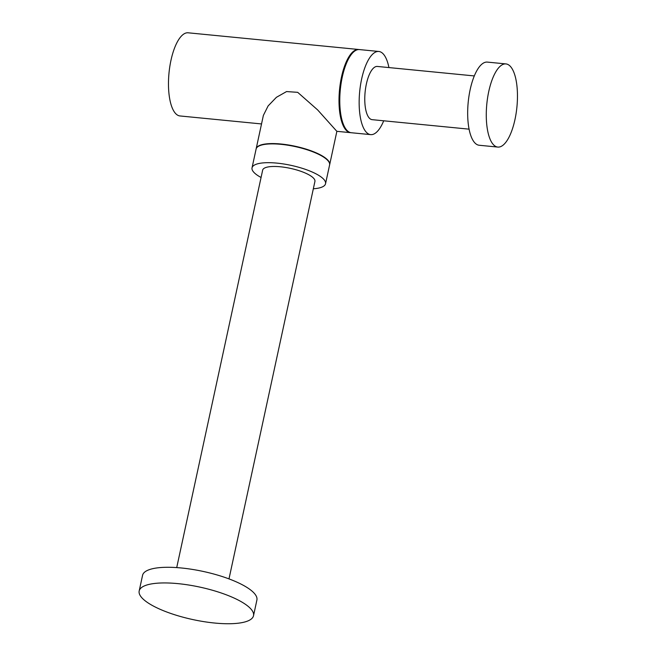 <?xml version="1.0" encoding="UTF-8"?>
<svg xmlns="http://www.w3.org/2000/svg" width="656" height="656" viewBox="0 0 656 656"><rect width="100%" height="100%" fill="white"/><g stroke="black" fill="none" stroke-linecap="round" stroke-linejoin="round"><path stroke-width="0.98" d="M474.796 142.828A41.779 15.129 -84.4 0 1 469.015 95.809A41.779 15.129 -84.4 0 1 487.334 62.099L505.94 63.919A41.779 15.129 -84.4 0 1 510.335 66.346A41.779 15.129 95.6 0 1 516.116 113.365A41.779 15.129 95.6 0 1 497.797 147.075L479.192 145.255A41.779 15.129 95.6 0 1 474.796 142.828M497.797 147.075A41.779 15.129 95.6 0 1 493.402 144.648A41.779 15.129 -84.4 0 1 487.621 97.629A41.779 15.129 -84.4 0 1 505.94 63.919M253.519 615.697L256.898 600.043A58.491 16.605 12.2 0 0 253.995 592.991A58.491 16.605 -167.8 0 0 192.175 569.375A58.491 16.605 -167.8 0 0 142.565 575.32L139.179 590.982A58.491 16.605 -167.8 0 0 142.09 598.026A58.491 16.605 12.2 0 0 203.909 621.65A58.491 16.605 12.2 0 0 253.519 615.697A58.491 16.605 12.2 0 0 250.608 608.653A58.491 16.605 -167.8 0 0 188.789 585.029A58.491 16.605 -167.8 0 0 139.179 590.982M261.531 123.943L179.998 115.956A41.779 15.129 95.6 0 1 175.603 113.529A41.779 15.129 -84.4 0 1 169.822 66.51A41.779 15.129 -84.4 0 1 188.141 32.8L358.668 49.495A41.779 15.129 95.6 0 0 340.349 83.214A41.779 15.129 95.6 0 0 346.13 130.232A41.779 15.129 95.6 0 0 350.525 132.66A41.779 15.129 95.6 0 0 350.911 132.676M350.525 132.66L336.84 131.315L317.652 109.929L297.693 92.332L286.549 91.569L276.414 97.309L268.107 105.944L263.376 115.399L256.168 148.74A37.597 10.676 -167.8 0 0 256.135 148.896M329.632 164.787A37.597 10.676 -167.8 0 0 329.673 164.631A37.597 10.676 -167.8 0 0 327.795 160.097A37.597 10.676 -167.8 0 0 288.058 144.919A37.597 10.676 -167.8 0 0 256.168 148.74M388.926 67.576A41.779 15.129 95.6 0 0 383.211 53.899A41.779 15.129 -84.4 0 0 378.824 51.471A41.779 15.129 -84.4 0 0 360.497 85.182A41.779 15.129 -84.4 0 0 366.286 132.2A41.779 15.129 95.6 0 0 370.681 134.628A41.779 15.129 95.6 0 0 383.711 120.794M370.681 134.628L351.296 132.733A41.779 15.129 -84.4 0 1 346.909 130.306A41.779 15.129 -84.4 0 1 341.12 83.287A41.779 15.129 -84.4 0 1 359.439 49.577L378.824 51.471M469.089 129.158L372.141 119.663A26.74 9.684 -84.4 0 1 369.328 118.105A26.74 9.684 -84.4 0 1 365.63 88.019A26.74 9.684 -84.4 0 1 377.356 66.445L474.304 75.932M176.718 567.596L262.654 170.142A26.74 7.593 12.2 0 1 285.335 167.419A26.74 7.593 12.2 0 1 313.593 178.219A26.74 7.593 12.2 0 1 314.921 181.441L228.993 578.895M325.54 183.737L329.599 164.943A37.597 10.676 12.2 0 0 327.729 160.417A37.597 10.676 12.2 0 0 287.992 145.23A37.597 10.676 12.2 0 0 256.102 149.051L252.035 167.846A37.597 10.676 -167.8 0 1 283.933 164.025A37.597 10.676 -167.8 0 1 323.67 179.211A37.597 10.676 12.2 0 1 325.54 183.737A37.597 10.676 12.2 0 1 313.338 188.78M261.072 177.481A37.597 10.676 12.2 0 1 253.905 172.372A37.597 10.676 -167.8 0 1 252.035 167.846M345.482 128.461A40.943 14.826 -84.4 0 1 339.841 89.634A40.943 14.826 -84.4 0 1 352.903 52.636M336.872 131.315L329.673 164.631"/></g></svg>
